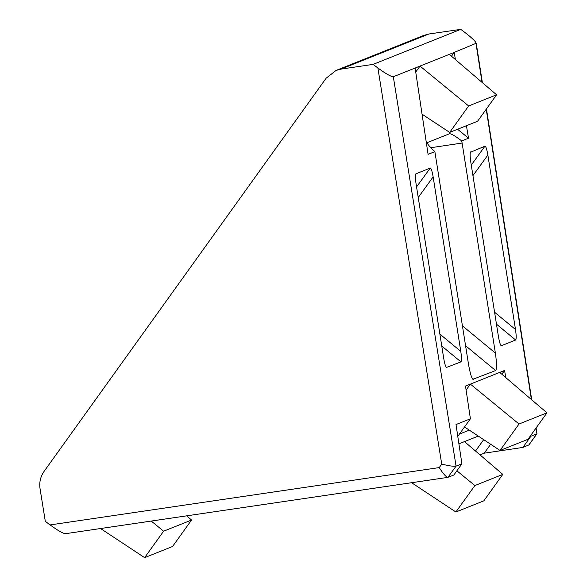 <?xml version="1.0" encoding="UTF-8"?>
<svg xmlns="http://www.w3.org/2000/svg" width="587" height="587" viewBox="0 0 587 587"><rect width="100%" height="100%" fill="white"/><g stroke="black" fill="none" stroke-linecap="round" stroke-linejoin="round"><path stroke-width="0.88" d="M530.765 435.407L530.905 436.244L522.878 447.433L528.982 444.887L536.958 433.771L535.872 428.29M522.878 447.433L484.26 453.171L479.997 454.881M461.903 463.803L456.07 466.137C453.839 466.577 449.062 465.902 441.732 464.119L377.881 67.975C385.894 73.793 391.037 76.714 393.312 76.743L456.07 466.137L447.91 477.363L65.524 533.686C63.257 533.656 58.113 530.736 50.1 524.917L439.245 467.582C443.28 473.966 446.208 477.216 448.028 477.334L453.876 475L461.903 463.803L456.011 424.54L470.414 418.788L465.498 386.07L504.578 370.456L501.856 374.257M439.868 334.098L460.788 351.371L433.147 176.892L418.23 197.489M460.788 351.371C461.653 357.432 461.712 360.932 460.949 361.871L446.347 367.484M445.973 366.985L446.67 367.572C445.724 367.315 444.726 364.197 443.691 358.202L416.051 183.724C415.236 177.978 415.207 174.647 415.978 173.737L415.669 174.17M415.809 173.884L430.242 168.036C431.188 168.264 432.157 171.213 433.147 176.892M393.312 76.743L415.126 68.026L428.084 154.352L434.872 151.644C429.229 146.434 426.808 143.375 427.607 142.472L449.613 133.704M505.774 377.61L504.578 370.456M530.905 436.244L536.745 433.91M455.402 59.566L454.206 52.412L476.24 43.247L482.375 82.65M457.596 129.25L468.514 138.202L466.43 125.721M468.514 138.202L461.727 140.917L462.108 143.045L430.814 147.726M462.417 325.844L495.369 353.051L462.108 143.045M495.369 353.051C496.815 363.155 496.91 368.988 495.641 370.558L472.865 379.29M472.242 378.454L473.408 379.444C471.823 379.011 470.165 373.802 468.433 363.815L434.872 151.644M500.682 345.127L501.379 345.721L515.657 340.02L496.47 324.171M470.517 152.026L470.686 151.879C469.916 152.796 469.945 156.12 470.767 161.873L498.4 336.344C499.434 342.338 500.432 345.464 501.379 345.721L501.056 345.633M470.378 152.312L484.957 146.178C485.904 146.405 486.872 149.362 487.863 155.041L472.946 175.638M494.577 312.247L515.496 329.512L487.863 155.041M515.496 329.512C516.362 335.573 516.421 339.081 515.657 340.02M377.881 67.975L373.09 64.387L460.795 29.35L428.914 34.002L423.902 35.352L336.006 70.462L326.123 78.218L44.047 471.434C40.459 476.607 39.124 482.367 40.048 488.7L45.302 521.329L50.1 524.917M451.484 56.213L454.206 52.412L415.126 68.026M482.044 82.363L476.028 43.695C476.681 42.506 473.181 38.925 465.55 32.953L460.795 29.35M464.53 426.984L500.043 450.456L519.018 424.005L470.385 384.118L466.107 390.084M457.787 436.383L470.414 418.788M373.09 64.387L341.04 69.105L336.006 70.462M100.582 528.535L144.629 557.65L172.563 546.49L191.545 520.038L186.651 515.856M422.053 114.157L449.671 132.413L468.646 105.961L496.58 94.8L449.319 54.364M468.646 105.961L420.013 66.074L415.728 72.047M475.521 451.043L483.695 439.648M490.659 444.256L484.26 453.171M478.302 436.082L458.909 443.831M469.314 430.146L459.43 434.094M449.466 133.741C451.22 133.623 455.299 136.015 461.727 140.917M449.671 132.413L477.605 121.252L496.58 94.8M500.043 450.456L527.977 439.296L546.952 412.844L499.691 372.407M519.018 424.005L546.952 412.844M411.582 482.719L455.894 512.003L474.868 485.552L502.802 474.391L464.486 441.607M474.868 485.552L456.891 470.803M455.894 512.003L483.827 500.843L502.802 474.391M144.629 557.65L163.612 531.198L151.263 521.073M163.612 531.198L191.545 520.038M536.107 427.96L536.958 433.771M531.396 399.534L486.227 109.241M528.733 445.093L536.76 433.903M341.04 69.105L428.914 34.002M439.245 467.582L441.732 464.119M495.641 370.558L465.564 345.721M460.949 361.871L441.762 346.029M416.565 186.93L430.242 168.036M471.273 165.072L484.957 146.178M486.462 108.911L531.727 399.813"/></g></svg>
